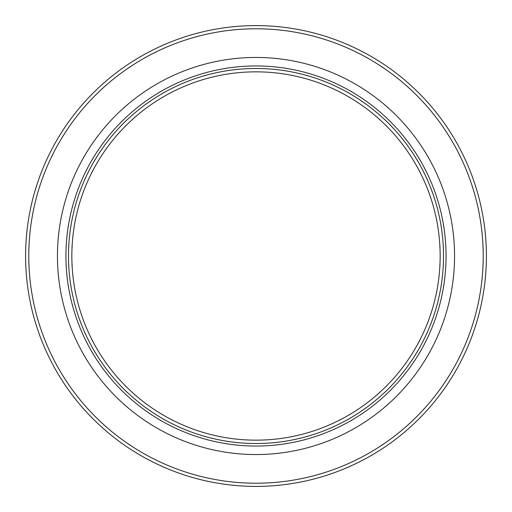 <?xml version="1.0" encoding="UTF-8"?>
<svg xmlns="http://www.w3.org/2000/svg" width="512" height="512" viewBox="0 0 512 512"><rect width="100%" height="100%" fill="white"/><g stroke="black" fill="none" stroke-linecap="round" stroke-linejoin="round"><path stroke-width="0.77" d="M440.16 256A184.16 184.16 0 0 0 256 71.84A184.16 184.16 0 0 0 71.84 256A184.16 184.16 0 0 0 256 440.16A184.16 184.16 0 0 0 440.16 256M65.946 256A190.054 190.054 0 0 0 351.027 420.589A190.054 190.054 0 0 0 351.027 91.411A190.054 190.054 0 0 0 65.946 256A190.054 190.054 0 0 1 351.027 91.411A190.054 190.054 0 0 1 351.027 420.589A190.054 190.054 0 0 1 65.946 256M68.48 256A187.52 187.52 0 0 1 349.76 93.6A187.52 187.52 0 0 1 349.76 418.4A187.52 187.52 0 0 1 68.48 256M454.547 256A198.547 198.547 0 0 0 256 57.453A198.547 198.547 0 0 0 57.453 256A198.547 198.547 0 0 0 256 454.547A198.547 198.547 0 0 0 454.547 256M25.6 256A230.4 230.4 0 0 0 371.2 455.533A230.4 230.4 0 0 0 371.2 56.467A230.4 230.4 0 0 0 25.6 256A230.4 230.4 0 0 1 256 25.6A230.4 230.4 0 0 1 486.4 256A230.4 230.4 0 0 1 256 486.4A230.4 230.4 0 0 1 25.6 256A230.4 230.4 0 0 0 371.2 455.533A230.4 230.4 0 0 0 371.2 56.467A230.4 230.4 0 0 0 25.6 256A230.4 230.4 0 0 1 256 25.6A230.4 230.4 0 0 1 486.4 256A230.4 230.4 0 0 1 256 486.4A230.4 230.4 0 0 1 25.6 256M483.213 256A227.213 227.213 0 0 0 142.394 59.226A227.213 227.213 0 0 0 142.394 452.774A227.213 227.213 0 0 0 483.213 256"/></g></svg>
